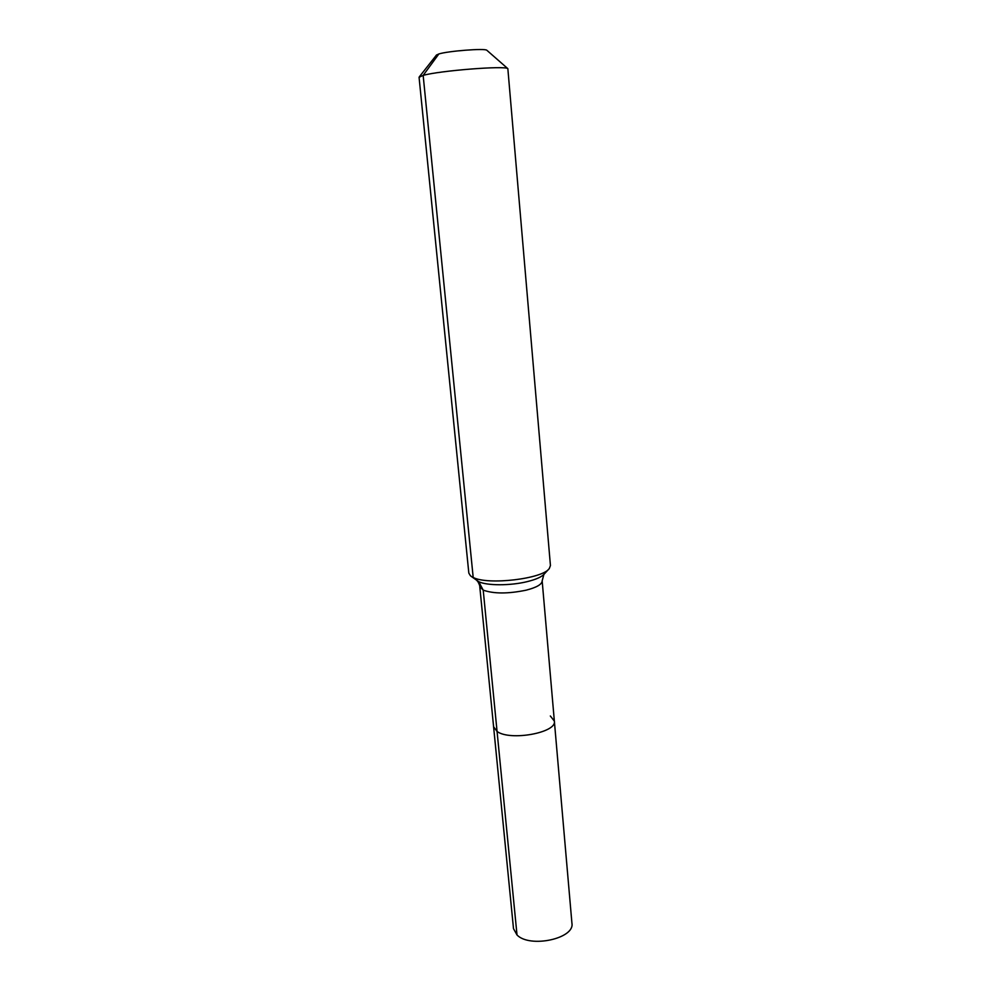 <?xml version="1.0" encoding="UTF-8"?>
<svg xmlns="http://www.w3.org/2000/svg" width="991" height="991" viewBox="0 0 991 991"><rect width="100%" height="100%" fill="white"/><g stroke="black" fill="none" stroke-linecap="round" stroke-linejoin="round"><path stroke-width="1.49" d="M517.017 934.996L513.499 928.666L493.592 726.737L497.061 731.457L493.592 726.737L479.78 586.635L483.212 590.14L517.017 934.996C529.95 948.387 574.991 938.576 571.931 923.24L554.353 721.101C557.165 732.659 510.117 741.293 497.061 731.457C510.117 741.293 557.165 732.659 554.353 721.101L550.327 715.985M486.99 50.392L486.829 50.256C485.07 48.15 448.13 50.987 438.852 53.96L436.436 55.087M438.852 53.96L423.157 75.39L473.19 577.468C487.882 585.371 542.957 578.818 549.336 568.475L550.439 565.551L507.85 68.664C505.608 65.456 439.174 70.695 423.157 75.39L419.069 77.286L468.83 573.12L470.452 575.796L478.715 581.68L483.212 590.14C493.766 593.869 508.036 593.882 526.035 590.202C536.664 587.465 542.04 584.343 542.164 580.85L543.873 574.47M548.642 569.243L544.369 573.913C541.829 576.873 536.094 579.45 527.15 581.655C510.439 585.792 486.928 585.755 478.715 581.68L471.27 576.415M436.56 54.926L419.28 76.889M476.919 580.676C478.356 581.383 480.325 587.056 479.78 586.635M542.164 580.85L554.353 721.101M486.829 50.256L507.85 68.664"/></g></svg>
